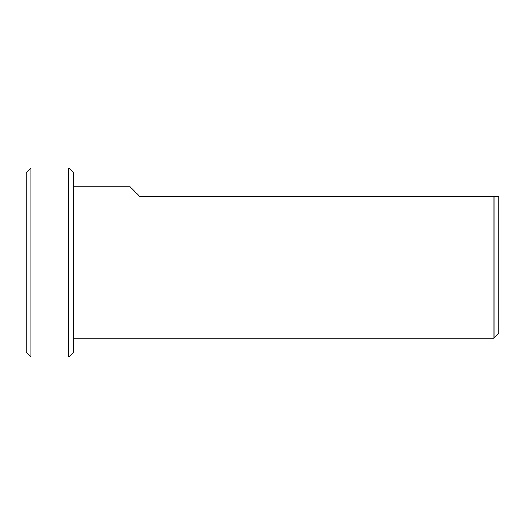 <?xml version="1.0" encoding="UTF-8"?>
<svg xmlns="http://www.w3.org/2000/svg" width="525" height="525" viewBox="0 0 525 525"><rect width="100%" height="100%" fill="white"/><g stroke="black" fill="none" stroke-linecap="round" stroke-linejoin="round"><path stroke-width="0.79" d="M73.5 186.9L130.2 186.9L139.65 196.35L494.025 196.35L494.025 338.1L73.5 338.1M494.025 196.35L498.75 196.35L498.75 333.375L494.025 338.1M30.975 168L26.25 172.725L26.25 352.275L30.975 357L68.775 357L68.775 168L30.975 168L30.975 357M68.775 168L73.5 172.725L73.5 352.275L68.775 357"/></g></svg>
